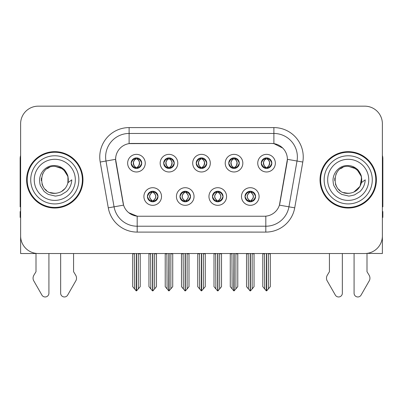 <?xml version="1.0" encoding="UTF-8"?>
<svg xmlns="http://www.w3.org/2000/svg" width="403" height="403" viewBox="0 0 403 403"><rect width="100%" height="100%" fill="white"/><g stroke="black" fill="none" stroke-linecap="round" stroke-linejoin="round"><path stroke-width="0.6" d="M196.216 163.17A5.284 5.284 0 0 0 201.5 168.454A5.284 5.284 0 0 0 206.784 163.17A5.284 5.284 0 0 0 201.5 157.885A5.284 5.284 0 0 0 196.216 163.17L196.266 163.17C197.359 166.122 198.729 167.542 200.382 167.436L200.024 168.242M192.694 163.17A8.806 8.806 0 0 0 201.5 171.975A8.806 8.806 0 0 0 210.306 163.17A8.806 8.806 0 0 0 201.5 154.364A8.806 8.806 0 0 0 192.694 163.17M212.477 196.513A5.284 5.284 0 0 0 217.761 201.797A5.284 5.284 0 0 0 223.045 196.513A5.284 5.284 0 0 0 217.761 191.234A5.284 5.284 0 0 0 212.477 196.513L212.527 196.513C213.53 199.359 214.9 200.785 216.648 200.785L217.272 200.785C213.776 197.938 213.776 195.092 217.272 192.246L216.648 192.246C214.935 192.211 213.56 193.636 212.527 196.513M208.956 196.513A8.806 8.806 0 0 0 217.761 205.323A8.806 8.806 0 0 0 226.567 196.513A8.806 8.806 0 0 0 217.761 187.707A8.806 8.806 0 0 0 208.956 196.513M228.743 163.17A5.284 5.284 0 0 0 234.022 168.454A5.284 5.284 0 0 0 239.306 163.17A5.284 5.284 0 0 0 234.022 157.885A5.284 5.284 0 0 0 228.743 163.17L228.788 163.17C229.886 166.122 231.257 167.542 232.904 167.436L232.546 168.242M225.217 163.17A8.806 8.806 0 0 0 234.022 171.975A8.806 8.806 0 0 0 242.833 163.17A8.806 8.806 0 0 0 234.022 154.364A8.806 8.806 0 0 0 225.217 163.17M261.265 163.17A5.284 5.284 0 0 0 266.549 168.454A5.284 5.284 0 0 0 271.834 163.17A5.284 5.284 0 0 0 266.549 157.885A5.284 5.284 0 0 0 261.265 163.17L261.315 163.17C262.408 166.122 263.779 167.542 265.431 167.436L265.073 168.242M257.744 163.17A8.806 8.806 0 0 0 266.549 171.975A8.806 8.806 0 0 0 275.355 163.17A8.806 8.806 0 0 0 266.549 154.364A8.806 8.806 0 0 0 257.744 163.17M163.694 163.17A5.284 5.284 0 0 0 168.978 168.454A5.284 5.284 0 0 0 174.257 163.17A5.284 5.284 0 0 0 168.978 157.885A5.284 5.284 0 0 0 163.694 163.17L163.739 163.17C164.837 166.122 166.207 167.542 167.86 167.436L167.497 168.242M160.167 163.17A8.806 8.806 0 0 0 168.978 171.975A8.806 8.806 0 0 0 177.783 163.17A8.806 8.806 0 0 0 168.978 154.364A8.806 8.806 0 0 0 160.167 163.17M131.166 163.17A5.284 5.284 0 0 0 136.451 168.454A5.284 5.284 0 0 0 141.735 163.17A5.284 5.284 0 0 0 136.451 157.885A5.284 5.284 0 0 0 131.166 163.17L131.217 163.17C132.31 166.122 133.68 167.542 135.332 167.436L134.975 168.242M127.645 163.17A8.806 8.806 0 0 0 136.451 171.975A8.806 8.806 0 0 0 145.256 163.17A8.806 8.806 0 0 0 136.451 154.364A8.806 8.806 0 0 0 127.645 163.17M147.427 196.513A5.284 5.284 0 0 0 152.712 201.797A5.284 5.284 0 0 0 157.996 196.513A5.284 5.284 0 0 0 152.712 191.234A5.284 5.284 0 0 0 147.427 196.513L147.478 196.513C148.48 199.359 149.851 200.785 151.599 200.785L152.223 200.785C148.727 197.938 148.727 195.092 152.223 192.246L151.599 192.246C149.886 192.211 148.511 193.636 147.478 196.513M143.906 196.513A8.806 8.806 0 0 0 152.712 205.323A8.806 8.806 0 0 0 161.517 196.513A8.806 8.806 0 0 0 152.712 187.707A8.806 8.806 0 0 0 143.906 196.513M179.955 196.513A5.284 5.284 0 0 0 185.239 201.797A5.284 5.284 0 0 0 190.523 196.513A5.284 5.284 0 0 0 185.239 191.234A5.284 5.284 0 0 0 179.955 196.513L180.005 196.513C181.002 199.359 182.378 200.785 184.121 200.785L184.745 200.785C181.249 197.938 181.249 195.092 184.745 192.246L184.121 192.246C182.408 192.211 181.038 193.636 180.005 196.513M176.433 196.513A8.806 8.806 0 0 0 185.239 205.323A8.806 8.806 0 0 0 194.044 196.513A8.806 8.806 0 0 0 185.239 187.707A8.806 8.806 0 0 0 176.433 196.513M245.004 196.513A5.284 5.284 0 0 0 250.288 201.797A5.284 5.284 0 0 0 255.573 196.513A5.284 5.284 0 0 0 250.288 191.234A5.284 5.284 0 0 0 245.004 196.513L245.049 196.513C246.052 199.359 247.427 200.785 249.17 200.785L249.795 200.785C246.298 197.938 246.298 195.092 249.795 192.246L249.17 192.246C247.457 192.211 246.082 193.636 245.049 196.513M241.483 196.513A8.806 8.806 0 0 0 250.288 205.323A8.806 8.806 0 0 0 259.094 196.513A8.806 8.806 0 0 0 250.288 187.707A8.806 8.806 0 0 0 241.483 196.513M115.611 159.296A15.853 15.853 0 0 0 115.852 162.046L123.096 203.142A15.853 15.853 0 0 0 138.708 216.24L264.292 216.24A15.853 15.853 0 0 0 279.904 203.142L287.148 162.046A15.853 15.853 0 0 0 271.541 143.443L131.459 143.443A15.853 15.853 0 0 0 115.611 159.296L115.787 156.943M366.997 253.381L382.382 253.522L382.382 123.776A17.611 17.611 0 0 0 364.765 106.165L38.235 106.165A17.611 17.611 0 0 0 20.618 123.776L20.618 253.522L36.003 253.522L36.003 271.693L33.917 275.138A5.869 5.869 0 0 0 33.489 280.367L41.922 295.092A3.748 3.748 0 0 0 48.919 293.218L48.919 253.522L60.657 253.522L60.657 293.218A3.748 3.748 0 0 0 67.654 295.092L76.086 280.367A5.869 5.869 0 0 0 75.658 275.138L73.573 271.693L73.573 253.522M329.427 253.522L329.427 271.693L327.342 275.138A5.869 5.869 0 0 0 326.914 280.367L335.346 295.092A3.748 3.748 0 0 0 342.343 293.218L342.343 253.522L354.081 253.522L354.081 293.218A3.748 3.748 0 0 0 361.078 295.092L369.511 280.367A5.869 5.869 0 0 0 369.083 275.138L366.997 271.693L366.997 253.522M26.608 179.844A28.18 28.18 0 0 0 54.788 208.024A28.18 28.18 0 0 0 82.968 179.844A28.18 28.18 0 0 0 54.788 151.664A28.18 28.18 0 0 0 26.608 179.844M320.032 179.844A28.18 28.18 0 0 0 348.212 208.024A28.18 28.18 0 0 0 376.392 179.844A28.18 28.18 0 0 0 348.212 151.664A28.18 28.18 0 0 0 320.032 179.844M129.111 127.59L273.889 127.59A29.354 29.354 0 0 1 302.794 162.041L294.719 207.837A29.354 29.354 0 0 1 265.814 232.093L137.186 232.093A29.354 29.354 0 0 1 108.281 207.837L100.206 162.041A29.354 29.354 0 0 1 129.111 127.59L129.111 133.464L273.889 133.464A23.485 23.485 0 0 1 297.016 161.024L288.941 206.815A23.485 23.485 0 0 1 265.814 226.219L137.186 226.219A23.485 23.485 0 0 1 114.059 206.815L105.984 161.024A23.485 23.485 0 0 1 129.111 133.464L129.111 143.619L271.541 143.443L273.889 143.619L282.745 148.082M264.292 216.24L138.708 216.24M137.186 232.093L137.186 216.169L128.728 212.703M302.794 162.041L287.389 159.326L279.415 205.137L294.719 207.837M108.281 207.837L123.585 205.137L115.611 159.326L105.984 161.024A23.485 23.485 0 0 1 105.631 156.943M279.904 203.142L279.808 203.641M123.192 203.641L123.096 203.142M364.765 106.165L38.235 106.165M20.618 123.776L20.618 235.906A17.611 17.611 0 0 0 38.235 253.522L364.765 253.522A17.611 17.611 0 0 0 382.382 235.906L382.382 123.776M251.195 201.722L250.777 200.785L251.401 200.785C253.114 200.82 254.489 199.394 255.522 196.508C254.515 193.667 253.139 192.246 251.401 192.246L251.764 191.44M251.195 191.309L250.777 192.246L251.401 192.246M249.971 200.785L249.971 200.785C246.384 197.938 246.384 195.092 249.971 192.246L249.971 192.246M250.777 192.246L250.777 192.246C254.273 195.092 254.273 197.938 250.777 200.785L250.606 200.785C254.192 197.938 254.192 195.092 250.606 192.246M248.193 253.522L248.409 288.906L250.046 290.86L250.525 290.86L254.046 286.669L254.046 253.814L252.167 253.814L252.167 288.906M250.404 253.522L250.404 290.86M252.384 253.522L252.167 253.814M254.046 253.522L254.046 253.814M250.167 290.86L250.167 253.522M246.53 253.522L246.53 286.669L248.409 288.906M248.409 253.814L246.53 253.814M264.454 253.522L264.67 288.906L266.307 290.86L266.433 253.522M266.665 253.522L266.665 290.86L270.307 286.669L270.307 253.814L268.428 253.814L268.645 253.522M262.791 253.522L262.791 286.669L264.67 288.906M264.67 253.814L262.791 253.814M268.428 288.906L268.428 253.814M270.307 253.522L270.307 253.814M265.637 168.373L266.056 167.436L265.431 167.436M265.637 157.966L266.056 158.903L265.431 158.903C263.728 158.873 262.358 160.293 261.315 163.17M271.834 163.17L271.783 163.17C270.766 160.329 269.395 158.903 267.668 158.903L267.043 158.903C268.72 159.8 269.607 161.22 269.708 163.17C269.607 165.114 268.72 166.54 267.043 167.436L267.668 167.436L268.025 168.242M271.783 163.17C270.725 166.066 269.355 167.492 267.668 167.436M266.056 167.436L266.232 167.436C264.509 166.54 263.597 165.114 263.497 163.17C263.597 161.22 264.509 159.8 266.232 158.903C264.983 159.407 264.096 160.565 263.572 162.374C263.718 165.23 264.605 166.913 266.232 167.436L266.056 167.436C264.378 166.54 263.491 165.114 263.391 163.17C263.491 161.22 264.378 159.8 266.056 158.903L266.056 158.903M266.867 167.436C268.589 166.54 269.501 165.114 269.602 163.17C269.501 161.22 268.589 159.8 266.867 158.903L266.867 158.903C268.116 159.407 269.002 160.565 269.526 162.374C269.38 165.23 268.494 166.913 266.862 167.436L267.305 168.399M218.673 201.722L218.255 200.785L218.879 200.785C220.592 200.82 221.967 199.394 222.995 196.508C221.988 193.667 220.617 192.246 218.879 192.246L219.237 191.44M218.673 191.309L218.255 192.246L218.879 192.246M217.444 200.785L217.444 200.785C213.736 197.938 213.736 195.092 217.449 192.246C213.857 195.092 213.857 197.938 217.444 200.785L217.01 201.747M217.272 192.246L216.854 191.309M218.255 192.246L218.255 192.246C221.751 195.092 221.751 197.938 218.255 200.785L218.078 200.785C221.665 197.938 221.665 195.092 218.078 192.246L218.517 191.284M218.255 200.785L218.078 200.785C221.791 197.938 221.791 195.092 218.073 192.246M215.665 253.522L215.882 288.906L217.519 290.86L218.003 290.86L221.519 286.669L221.519 253.814L219.64 253.814L219.64 288.906M217.882 253.522L217.882 290.86M219.857 253.522L219.64 253.814M221.519 253.522L221.519 253.814M217.645 290.86L217.645 253.522M214.003 253.522L214.003 286.669L215.882 288.906M215.882 253.814L214.003 253.814M186.146 201.722L185.728 200.785L186.352 200.785C188.07 200.82 189.44 199.394 190.473 196.508C189.465 193.667 188.095 192.246 186.352 192.246L186.715 191.44M186.146 191.309L185.728 192.246L186.352 192.246M184.922 200.785L184.922 200.785C181.209 197.938 181.209 195.092 184.927 192.246C181.335 195.092 181.335 197.938 184.922 200.785L184.483 201.747M184.745 192.246L184.327 191.309M185.728 192.246L185.728 192.246C189.224 195.092 189.224 197.938 185.728 200.785L185.556 200.785C189.143 197.938 189.143 195.092 185.556 192.246L185.99 191.284M185.728 200.785L185.556 200.785C189.264 197.938 189.264 195.092 185.551 192.246M183.143 253.522L183.36 288.906L184.997 290.86L185.481 290.86L188.997 286.669L188.997 253.814L187.118 253.814L187.118 288.906M185.355 253.522L185.355 290.86M187.335 253.522L187.118 253.814M188.997 253.522L188.997 253.814M185.118 290.86L185.118 253.522M181.481 253.522L181.481 286.669L183.36 288.906M183.36 253.814L181.481 253.814M153.624 201.722L153.205 200.785L153.83 200.785C155.543 200.82 156.918 199.394 157.951 196.508C156.943 193.667 155.568 192.246 153.83 192.246L154.188 191.44M153.624 191.309L153.205 192.246L153.83 192.246M152.394 200.785L152.394 200.785C148.808 197.938 148.808 195.092 152.394 192.246L152.394 192.246M153.205 192.246L153.205 192.246C156.702 195.092 156.702 197.938 153.205 200.785L153.029 200.785C156.616 197.938 156.616 195.092 153.029 192.246M150.616 253.522L150.833 288.906L152.475 290.86L152.954 290.86L156.47 286.669L156.47 253.814L154.591 253.814L154.591 288.906M152.833 253.522L152.833 290.86M154.807 253.522L154.591 253.814M156.47 253.522L156.47 253.814M152.596 290.86L152.596 253.522M148.954 253.522L148.954 286.669L150.833 288.906M150.833 253.814L148.954 253.814M231.927 253.522L232.148 288.906L233.785 290.86L233.906 253.522M234.143 253.522L234.143 290.86L237.78 286.669L237.78 253.814L235.901 253.814L236.123 253.522M230.269 253.522L230.269 286.669L232.148 288.906M232.148 253.814L230.269 253.814M235.901 288.906L235.901 253.814M237.78 253.522L237.78 253.814M233.115 168.373L233.533 167.436L232.904 167.436M233.115 157.966L233.533 158.903L232.904 158.903C231.206 158.873 229.831 160.293 228.788 163.17M239.306 163.17L239.261 163.17C238.244 160.329 236.868 158.903 235.14 158.903L234.516 158.903C236.193 159.8 237.085 161.22 237.181 163.17C237.085 165.114 236.193 166.54 234.516 167.436L235.14 167.436L235.503 168.242M239.261 163.17C238.203 166.066 236.828 167.492 235.14 167.436M233.533 167.436L233.705 167.436C231.982 166.54 231.075 165.114 230.969 163.17C231.075 161.22 231.982 159.8 233.705 158.903C232.455 159.407 231.569 160.565 231.05 162.374C231.196 165.23 232.083 166.913 233.71 167.436L233.533 167.436C231.856 166.54 230.964 165.114 230.869 163.17C230.964 161.22 231.856 159.8 233.533 158.903L233.533 158.903M234.345 167.436C236.062 166.54 236.974 165.114 237.075 163.17C236.974 161.22 236.062 159.8 234.345 158.903L234.345 158.903C235.589 159.407 236.48 160.565 236.999 162.374C236.853 165.23 235.967 166.913 234.339 167.436L234.778 168.399M199.404 253.522L199.621 288.906L201.258 290.86L201.384 253.522M201.616 253.522L201.616 290.86L205.258 286.669L205.258 253.814L203.379 253.814L203.596 253.522M197.742 253.522L197.742 286.669L199.621 288.906M199.621 253.814L197.742 253.814M203.379 288.906L203.379 253.814M205.258 253.522L205.258 253.814M200.588 168.373L201.006 167.436L200.382 167.436M200.588 157.966L201.006 158.903L200.382 158.903C198.679 158.873 197.309 160.293 196.266 163.17M206.784 163.17L206.734 163.17C205.716 160.329 204.346 158.903 202.618 158.903L201.994 158.903C203.671 159.8 204.558 161.22 204.659 163.17C204.558 165.114 203.671 166.54 201.994 167.436L202.618 167.436L202.976 168.242M206.734 163.17C205.676 166.066 204.306 167.492 202.618 167.436M201.006 158.903C199.329 159.8 198.442 161.22 198.341 163.17C198.442 165.114 199.329 166.54 201.006 167.436L201.183 167.436C199.46 166.54 198.548 165.114 198.447 163.17C198.548 161.22 199.46 159.8 201.183 158.903L201.183 158.903M201.817 158.903L201.817 158.903C203.54 159.8 204.452 161.22 204.553 163.17C204.452 165.114 203.54 166.54 201.817 167.436L201.817 167.436M166.877 253.522L167.099 288.906L168.736 290.86L168.857 253.522M169.094 253.522L169.094 290.86L172.731 286.669L172.731 253.814L170.852 253.814L171.074 253.522M165.22 253.522L165.22 286.669L167.099 288.906M167.099 253.814L165.22 253.814M170.852 288.906L170.852 253.814M172.731 253.522L172.731 253.814M168.066 168.373L168.484 167.436L167.86 167.436M168.066 157.966L168.484 158.903L167.86 158.903C166.157 158.873 164.782 160.293 163.739 163.17M174.257 163.17L174.212 163.17C173.194 160.329 171.819 158.903 170.096 158.903L169.467 158.903C171.144 159.8 172.036 161.22 172.131 163.17C172.036 165.114 171.144 166.54 169.467 167.436L170.096 167.436L170.454 168.242M174.212 163.17C173.154 166.066 171.779 167.492 170.096 167.436M168.484 167.436L168.656 167.436C166.938 166.54 166.026 165.114 165.925 163.17C166.026 161.22 166.938 159.8 168.656 158.903C167.411 159.407 166.52 160.565 166.001 162.374C166.147 165.23 167.033 166.913 168.661 167.436L168.484 167.436C166.807 166.54 165.915 165.114 165.819 163.17C165.915 161.22 166.807 159.8 168.484 158.903L168.484 158.903M169.295 167.436C171.018 166.54 171.925 165.114 172.031 163.17C171.925 161.22 171.018 159.8 169.295 158.903L169.295 158.903C170.545 159.407 171.431 160.565 171.95 162.374C171.804 165.23 170.917 166.913 169.29 167.436L169.728 168.399M134.355 253.522L134.572 288.906L136.209 290.86L136.335 253.522M136.567 253.522L136.567 290.86L140.209 286.669L140.209 253.814L138.33 253.814L138.546 253.522M132.693 253.522L132.693 286.669L134.572 288.906M134.572 253.814L132.693 253.814M138.33 288.906L138.33 253.814M140.209 253.522L140.209 253.814M135.539 168.373L135.957 167.436L135.332 167.436M135.539 157.966L135.957 158.903L135.332 158.903C133.63 158.873 132.26 160.293 131.217 163.17M141.735 163.17L141.685 163.17C140.667 160.329 139.297 158.903 137.569 158.903L136.944 158.903C138.622 159.8 139.509 161.22 139.609 163.17C139.509 165.114 138.622 166.54 136.944 167.436L137.569 167.436L137.927 168.242M141.685 163.17C140.627 166.066 139.257 167.492 137.569 167.436M135.957 167.436L136.133 167.436C134.411 166.54 133.499 165.114 133.398 163.17C133.499 161.22 134.411 159.8 136.133 158.903C134.884 159.407 133.998 160.565 133.474 162.374C133.62 165.23 134.506 166.913 136.138 167.436L135.957 167.436C134.28 166.54 133.393 165.114 133.292 163.17C133.393 161.22 134.28 159.8 135.957 158.903L135.957 158.903M136.768 167.436C138.491 166.54 139.403 165.114 139.503 163.17C139.403 161.22 138.491 159.8 136.768 158.903L136.768 158.903C138.017 159.407 138.904 160.565 139.428 162.374C139.282 165.23 138.395 166.913 136.768 167.436L137.206 168.399M20.618 155.417A11.742 11.742 0 0 0 20.15 158.706L20.15 206.85A11.742 11.742 0 0 1 20.618 206.82M20.618 217.413L20.15 217.413L20.15 211.545L20.618 211.545M382.382 155.417A11.742 11.742 0 0 1 382.85 158.706L382.85 206.85A11.742 11.742 0 0 0 382.382 206.82M382.382 211.545L382.85 211.545L382.85 217.413L382.382 217.413M54.672 193.344L50.279 192.569M46.622 190.594L45.096 189.244M43.02 186.463L41.942 184M41.308 180.594L41.413 178.01M42.426 174.403L43.705 172.126M47.171 168.696L49.443 167.441M52.506 193.148L56.103 193.279M54.788 193.349C61.699 192.876 66.102 189.309 67.991 182.65L71.805 179.844C71.522 184.519 69.754 188.428 66.495 191.556L61.044 194.926C57.075 195.934 54.989 196.281 54.788 195.954L48.778 194.533C48.456 194.79 43.474 191.093 43.821 191.022L40.582 185.848C40.083 185.053 39.751 183.093 39.585 179.965C39.847 172.021 46.632 165.008 54.788 165.557C58.077 165.688 60.984 166.847 63.513 169.033C64.828 169.608 68.258 175.355 67.996 177.033A13.501 13.501 0 0 1 67.996 182.64L67.916 176.685L65.281 171.346L60.601 167.653L54.788 166.343C37.368 165.497 37.368 194.181 54.788 193.349L56.37 193.249M61.357 191.637L65.291 188.317M67.79 183.476L68.132 177.788M67.81 176.277L63.639 169.643M62.601 168.827L55.105 166.348M62.621 190.841L63.649 190.03M78.857 179.844A24.069 24.069 0 0 1 54.788 203.913A24.069 24.069 0 0 1 30.719 179.844A24.069 24.069 0 0 1 54.788 155.77A24.069 24.069 0 0 1 78.857 179.844M54.788 207.434A27.595 27.595 0 0 1 27.197 179.844A27.595 27.595 0 0 1 54.788 152.248A27.595 27.595 0 0 1 82.383 179.844A27.595 27.595 0 0 1 54.788 207.434M54.788 200.392A20.548 20.548 0 0 1 34.24 179.844A20.548 20.548 0 0 1 54.788 159.296A20.548 20.548 0 0 1 75.336 179.844A20.548 20.548 0 0 1 54.788 200.392M348.096 193.344L343.704 192.569M340.046 190.594L338.52 189.244M336.445 186.463L335.367 184M334.732 180.594L334.833 178.01M335.85 174.403L337.13 172.126M340.595 168.696L342.867 167.441M345.93 193.148L349.527 193.279M348.212 193.349C355.124 192.876 359.526 189.309 361.415 182.65L365.229 179.844C364.947 184.519 363.179 188.428 359.919 191.556L354.469 194.926C350.499 195.934 348.414 196.281 348.212 195.954L342.202 194.533C341.88 194.79 336.898 191.093 337.246 191.022L334.006 185.848C333.508 185.053 333.175 183.093 333.009 179.965C333.271 172.021 340.056 165.008 348.212 165.557C351.502 165.688 354.408 166.847 356.937 169.033C358.252 169.608 361.682 175.355 361.42 177.033A13.501 13.501 0 0 1 361.42 182.64L361.34 176.685L358.705 171.346L354.025 167.653L348.212 166.343C330.792 165.497 330.792 194.181 348.212 193.349L349.794 193.249M353.789 192.135L360.086 186.272L361.556 177.788M361.234 176.277L357.063 169.643M356.025 168.827L348.53 166.348M356.045 190.841L357.073 190.03M372.281 179.844A24.069 24.069 0 0 1 348.212 203.913A24.069 24.069 0 0 1 324.143 179.844A24.069 24.069 0 0 1 348.212 155.77A24.069 24.069 0 0 1 372.281 179.844M348.212 207.434A27.595 27.595 0 0 1 320.617 179.844A27.595 27.595 0 0 1 348.212 152.248A27.595 27.595 0 0 1 375.803 179.844A27.595 27.595 0 0 1 348.212 207.434M348.212 200.392A20.548 20.548 0 0 1 327.664 179.844A20.548 20.548 0 0 1 348.212 159.296A20.548 20.548 0 0 1 368.76 179.844A20.548 20.548 0 0 1 348.212 200.392M273.889 127.59L273.889 143.619M265.814 216.169L265.814 232.093M100.206 162.041L105.984 161.024M249.17 200.785L248.812 201.591M249.376 201.722L249.795 200.785M249.17 192.246L248.812 191.44M249.376 191.309L249.795 192.246M251.401 200.785L251.764 201.591M265.431 158.903L265.073 158.097M267.668 158.903L268.025 158.097M267.461 157.966L267.043 158.903M267.461 168.373L267.043 167.436M216.648 200.785L216.285 201.591M216.854 201.722L217.272 200.785M216.648 192.246L216.285 191.44M218.879 200.785L219.237 201.591M184.121 200.785L183.763 201.591M184.327 201.722L184.745 200.785M184.121 192.246L183.763 191.44M186.352 200.785L186.715 201.591M151.599 200.785L151.236 201.591M151.805 201.722L152.223 200.785M151.599 192.246L151.236 191.44M151.805 191.309L152.223 192.246M153.83 200.785L154.188 201.591M232.904 158.903L232.546 158.097M235.14 158.903L235.503 158.097M234.934 157.966L234.516 158.903M234.934 168.373L234.516 167.436M200.382 158.903L200.024 158.097M202.618 158.903L202.976 158.097M202.412 157.966L201.994 158.903M202.412 168.373L201.994 167.436M167.86 158.903L167.497 158.097M170.096 158.903L170.454 158.097M169.885 157.966L169.467 158.903M169.885 168.373L169.467 167.436M135.332 158.903L134.975 158.097M137.569 158.903L137.927 158.097M137.363 157.966L136.944 158.903M137.363 168.373L136.944 167.436M249.533 201.747L249.976 200.785C246.258 197.938 246.258 195.092 249.976 192.246L249.533 191.284M251.039 191.284L250.601 192.246C254.313 195.092 254.313 197.938 250.601 200.785L251.039 201.747M265.794 168.399L266.232 167.436M265.794 157.941L266.232 158.903M267.305 157.941L266.862 158.903M217.01 191.284L217.449 192.246M218.517 201.747L218.073 200.785M184.483 191.284L184.927 192.246M185.99 201.747L185.551 200.785M151.961 201.747L152.399 200.785C148.687 197.938 148.687 195.092 152.399 192.246L151.961 191.284M153.467 191.284L153.024 192.246C156.742 195.092 156.742 197.938 153.024 200.785L153.467 201.747M233.272 168.399L233.71 167.436M233.272 157.941L233.71 158.903M234.778 157.941L234.339 158.903M200.744 168.399L201.188 167.436C199.556 166.913 198.669 165.23 198.523 162.374C199.047 160.565 199.933 159.407 201.188 158.903L200.744 157.941M202.256 157.941L201.812 158.903C203.067 159.407 203.953 160.565 204.477 162.374C204.331 165.23 203.444 166.913 201.812 167.436L202.256 168.399M168.222 168.399L168.661 167.436M168.222 157.941L168.661 158.903M169.728 157.941L169.29 158.903M135.695 168.399L136.138 167.436M135.695 157.941L136.138 158.903M137.206 157.941L136.768 158.903"/></g></svg>
